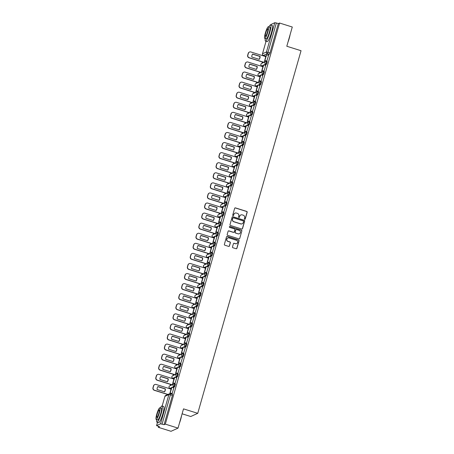 <?xml version="1.0" encoding="UTF-8"?>
<svg xmlns="http://www.w3.org/2000/svg" width="454" height="454" viewBox="0 0 454 454"><rect width="100%" height="100%" fill="white"/><g stroke="black" fill="none" stroke-linecap="round" stroke-linejoin="round"><path stroke-width="0.68" d="M244.695 219.293A0.465 0.454 65.5 0 0 245.262 218.987L247.18 212.251A0.664 0.647 65.5 0 0 246.738 211.422L235.45 207.887A0.664 0.647 65.5 0 0 234.644 208.324L232.726 215.06A0.465 0.454 65.5 0 0 233.356 215.622A0.465 0.454 65.5 0 0 233.606 215.338L233.85 214.464A2.134 2.077 65.5 0 1 236.438 213.062L237.374 213.357A2.134 2.077 65.5 0 1 238.804 216.013L238.554 216.887A0.465 0.454 65.5 0 0 239.19 217.449A0.465 0.454 65.5 0 0 239.434 217.16L239.684 216.291A2.134 2.077 65.5 0 1 242.266 214.89L243.208 215.185A2.134 2.077 65.5 0 1 244.632 217.841L244.383 218.714A0.465 0.454 65.5 0 0 244.695 219.293M244.944 219.299A0.465 0.454 65.5 0 0 245.12 219.049L247.038 212.319A0.664 0.647 65.5 0 0 246.596 211.485L235.314 207.949A0.664 0.647 65.5 0 0 234.928 207.949M233.288 215.65A0.465 0.454 65.5 0 0 233.464 215.4L233.85 214.464M239.116 217.477A0.465 0.454 65.5 0 0 239.292 217.228L239.684 216.291M232.493 246.908A0.664 0.647 65.5 0 0 232.942 247.742L236.108 248.73A0.664 0.647 65.5 0 0 236.914 248.293L239.048 240.813A0.664 0.647 65.5 0 0 238.6 239.984L227.318 236.449A0.664 0.647 65.5 0 0 226.506 236.886L224.378 244.366A0.664 0.647 65.5 0 0 224.826 245.2L228.646 246.397A0.664 0.647 65.5 0 0 229.457 245.96L230.365 242.754A0.664 0.647 65.5 0 0 229.923 241.925L228.027 241.329A1.782 1.737 65.5 0 1 227.772 238.01A1.782 1.737 65.5 0 1 228.992 237.941L236.421 240.268A1.782 1.737 65.5 0 1 236.676 243.588A1.782 1.737 65.5 0 1 235.45 243.656L234.213 243.27A0.664 0.647 65.5 0 0 233.407 243.707L232.493 246.908M279.579 23.029L292.285 27.013L286.803 46.257L301.042 50.717L197.751 413.327L183.512 408.867L178.03 428.116L165.318 424.132L279.579 23.029L278.336 23.591L276.361 22.972L268.025 52.233L267.378 53.651L263.343 55.433M241.721 229.015A0.664 0.647 65.5 0 0 242.532 228.578L244.661 221.098A0.664 0.647 65.5 0 0 244.218 220.264L232.93 216.728A0.664 0.647 65.5 0 0 232.125 217.171L229.996 224.651A0.664 0.647 65.5 0 0 230.439 225.479L241.721 229.015M241.851 230.955L239.723 238.435A0.664 0.647 65.5 0 1 238.917 238.872L227.63 235.337A0.664 0.647 65.5 0 1 227.187 234.508L228.101 231.307A0.664 0.647 65.5 0 1 228.907 230.87L233.481 232.3A0.664 0.647 65.5 0 0 234.287 231.863L234.894 229.741A0.664 0.647 65.5 0 0 234.446 228.912L229.684 227.42A0.465 0.454 65.5 0 1 229.616 226.552A0.465 0.454 65.5 0 1 229.934 226.529L241.409 230.127A0.664 0.647 65.5 0 1 241.851 230.955L239.723 238.435M178.03 428.116L171.022 431.3L158.315 427.316L158.565 426.442M264.171 55.711L264.058 56.103M262.384 61.977L262.032 63.214M261.328 65.694L261.186 66.176M259.512 72.055L259.16 73.293M258.457 75.767L258.32 76.255M256.646 82.129L256.294 83.366M255.585 85.846L255.449 86.328M253.775 92.207L253.423 93.445M252.713 95.919L252.577 96.407M250.903 102.281L250.551 103.518M249.848 105.998L249.706 106.48M248.032 112.359L247.68 113.596M246.976 116.071L246.84 116.559M245.166 122.432L244.808 123.675M244.104 126.15L243.968 126.632M242.294 132.511L241.942 133.748M241.233 136.223L241.097 136.711M239.423 142.584L239.071 143.827M238.367 146.302L238.225 146.784M236.551 152.663L236.199 153.9M235.495 156.375L235.354 156.863M233.685 162.736L233.328 163.979M232.624 166.453L232.488 166.936M230.814 172.815L230.462 174.052M229.752 176.527L229.616 177.015M227.942 182.888L227.59 184.131M226.887 186.605L226.745 187.088M225.071 192.967L224.719 194.204M224.015 196.678L223.873 197.167M222.199 203.04L221.847 204.283M221.143 206.757L221.007 207.24M219.333 213.119L218.981 214.356M218.272 216.83L218.136 217.318M216.462 223.198L216.11 224.435M215.406 226.909L215.264 227.392M213.59 233.271L213.238 234.508M212.534 236.982L212.393 237.47M210.718 243.35L210.367 244.587M209.663 247.061L209.527 247.543M207.853 253.423L207.495 254.66M206.791 257.134L206.655 257.622M204.981 263.502L204.629 264.739M203.92 267.213L203.784 267.695M202.109 273.575L201.758 274.812M201.054 277.286L200.912 277.774M199.238 283.654L198.886 284.891M198.182 287.365L198.046 287.853M196.372 293.727L196.014 294.964M195.311 297.438L195.175 297.926M193.5 303.805L193.149 305.043M192.439 307.517L192.303 308.005M190.629 313.879L190.277 315.116M189.573 317.59L189.431 318.078M187.757 323.957L187.406 325.195M186.702 327.669L186.56 328.157M184.886 334.031L184.534 335.268M183.83 337.742L183.694 338.23M182.02 344.109L181.668 345.346M180.959 347.821L180.823 348.309M179.148 354.182L178.797 355.42M178.093 357.894L177.951 358.382M176.277 364.261L175.925 365.498M175.221 367.973L175.079 368.461M173.405 374.334L173.053 375.571M172.35 378.046L172.214 378.534M170.539 384.413L170.182 385.65M169.478 388.125L169.342 388.613M182.105 413.804L190.748 416.517L197.751 413.327M165.318 424.132L164.081 424.694L160.546 423.803L156.551 425.636L159.553 426.754L158.315 427.316M278.336 23.591L270.005 52.851L269.358 54.27L267.644 55.053M266.22 55.7L265.391 56.075L263.411 55.456A1.356 1.322 65.5 0 1 262.503 53.765L266.464 51.96L274.801 22.7L276.361 22.972M270.817 24.573L274.801 22.7M266.787 61.182L268.592 55.348M263.916 71.261L265.726 65.427M261.368 72.288L262.894 66.71M261.05 81.334L262.855 75.5M258.496 82.367L260.023 76.788M258.178 91.413L259.983 85.579M255.63 92.44L257.151 86.862M255.307 101.486L257.112 95.652M252.759 102.519L254.28 96.94M252.435 111.565L254.246 105.731M249.887 112.592L251.414 107.013M249.569 121.638L251.374 115.804M247.016 122.671L248.542 117.092M246.698 131.717L248.503 125.883M244.15 132.744L245.671 127.165M243.826 141.79L245.631 135.956M241.278 142.823L242.799 137.244M240.955 151.869L242.759 146.035M238.407 152.896L239.933 147.317M238.089 161.942L239.894 156.108M235.535 162.975L237.062 157.396M235.217 172.021L237.022 166.187M232.669 173.048L234.19 167.469M232.346 182.099L234.151 176.26M229.798 183.127L231.319 177.548M229.474 192.173L231.279 186.339M226.926 193.2L228.453 187.627M226.603 202.251L228.413 196.412M224.055 203.279L225.581 197.7M223.737 212.324L225.542 206.491M221.183 213.352L222.71 207.779M220.865 222.403L222.67 216.564M218.317 223.43L219.838 217.852M217.994 232.476L219.798 226.642M215.446 233.504L216.972 227.931M215.122 242.555L216.933 236.716M212.574 243.582L214.101 238.004M212.256 252.628L214.061 246.794M209.703 253.655L211.229 248.083M209.385 262.707L211.189 256.868M206.837 263.734L208.358 258.156M206.513 272.78L208.318 266.946M203.965 273.807L205.486 268.235M203.642 282.859L205.446 277.019M201.094 283.886L202.62 278.308M200.776 292.932L202.58 287.098M198.222 293.959L199.749 288.386M197.904 303.011L199.709 297.171M195.356 304.038L196.877 298.46M195.033 313.084L196.837 307.25M192.485 314.111L194.006 308.538M192.161 323.163L193.966 317.323M189.613 324.19L191.14 318.612M189.29 333.236L191.1 327.402M186.742 334.263L188.268 328.69M186.424 343.315L188.228 337.475M183.87 344.342L185.397 338.763M183.552 353.388L185.357 347.554M181.004 354.415L182.525 348.842M180.681 363.467L182.485 357.627M178.133 364.494L179.659 358.915M177.809 373.54L179.619 367.706M175.261 374.567L176.788 368.994M174.943 383.619L176.748 377.779M172.389 384.646L173.916 379.067M172.072 393.692L173.876 387.858M169.836 393.624L171.044 389.146M174.739 383.999L175.414 384.192L174.637 386.78L172.923 387.557M171.504 388.204L170.67 388.584L169.904 388.34M177.61 373.92L178.28 374.119L177.508 376.707L175.794 377.484M174.37 378.131L173.542 378.505L172.77 378.261M180.476 363.847L181.152 364.04L180.38 366.628L178.666 367.405M177.242 368.052L176.413 368.432L175.641 368.188M183.348 353.768L184.023 353.967L183.246 356.555L181.538 357.332M180.113 357.979L179.285 358.354L178.513 358.11M186.219 343.695L186.895 343.888L186.117 346.476L184.403 347.253M182.985 347.9L182.15 348.28L181.384 348.036M189.091 333.616L189.761 333.815L188.989 336.403L187.275 337.18M185.851 337.827L185.022 338.202L184.25 337.958M191.957 323.543L192.632 323.736L191.86 326.324L190.147 327.101M188.722 327.748L187.894 328.129L187.122 327.884M194.828 313.464L195.504 313.657L194.732 316.251L193.018 317.028M191.594 317.675L190.765 318.05L189.993 317.806M197.7 303.391L198.375 303.584L197.598 306.172L195.884 306.949M194.465 307.596L193.637 307.977L192.865 307.733M200.572 293.312L201.241 293.505L200.469 296.099L198.756 296.876M197.337 297.523L196.503 297.898L195.731 297.654M203.443 283.239L204.113 283.432L203.341 286.02L201.627 286.797M200.203 287.444L199.374 287.825L198.602 287.581M206.309 273.16L206.984 273.353L206.212 275.941L204.499 276.724M203.074 277.371L202.246 277.746L201.474 277.502M209.181 263.087L209.856 263.28L209.078 265.868L207.37 266.646M205.946 267.293L205.117 267.673L204.345 267.429M212.052 253.009L212.727 253.201L211.95 255.789L210.236 256.572M208.817 257.219L207.983 257.594L207.217 257.35M214.924 242.935L215.593 243.128L214.821 245.716L213.108 246.494M211.683 247.141L210.855 247.521L210.083 247.277M217.789 232.857L218.465 233.05L217.693 235.637L215.979 236.421M214.555 237.067L213.726 237.442L212.954 237.198M220.661 222.783L221.336 222.976L220.559 225.564L218.851 226.342M217.426 226.989L216.598 227.369L215.826 227.125M223.533 212.705L224.208 212.898L223.43 215.485L221.717 216.269M220.298 216.916L219.464 217.29L218.697 217.046M226.404 202.632L227.074 202.825L226.302 205.412L224.588 206.19M223.164 206.837L222.335 207.217L221.563 206.973M229.27 192.553L229.945 192.746L229.174 195.333L227.46 196.117M226.035 196.764L225.207 197.138L224.435 196.894M232.142 182.48L232.817 182.673L232.045 185.26L230.331 186.038M228.907 186.685L228.078 187.065L227.306 186.821M235.013 172.401L235.688 172.594L234.911 175.182L233.197 175.965M231.778 176.612L230.95 176.986L230.178 176.742M237.885 162.328L238.554 162.521L237.782 165.108L236.069 165.886M234.65 166.533L233.816 166.913L233.044 166.669M240.756 152.249L241.426 152.442L240.654 155.03L238.94 155.813M237.516 156.46L236.687 156.834L235.915 156.59M243.622 142.176L244.297 142.369L243.526 144.957L241.812 145.734M240.387 146.381L239.559 146.761L238.787 146.517M246.494 132.097L247.169 132.29L246.391 134.878L244.683 135.661M243.259 136.308L242.43 136.682L241.659 136.438M249.365 122.018L250.041 122.217L249.263 124.805L247.549 125.582M246.13 126.229L245.296 126.609L244.53 126.365M252.237 111.945L252.906 112.138L252.135 114.726L250.421 115.509M248.996 116.156L248.168 116.53L247.396 116.286M255.103 101.866L255.778 102.065L255.006 104.653L253.292 105.43M251.868 106.077L251.039 106.457L250.268 106.213M257.974 91.793L258.649 91.986L257.872 94.574L256.164 95.357M254.739 96.004L253.911 96.379L253.139 96.135M260.846 81.714L261.521 81.913L260.744 84.501L259.03 85.278M257.611 85.925L256.777 86.305L256.011 86.061M263.717 71.641L264.387 71.834L263.615 74.422L261.901 75.205M260.477 75.852L259.648 76.227L258.876 75.983M266.583 61.562L267.258 61.761L266.487 64.349L264.773 65.126M263.348 65.773L262.52 66.153L261.748 65.909M264.239 62.215L265.766 56.636M164.081 424.694L172.418 395.44L172.543 394.271L170.591 393.675M240.733 215.009A2.134 2.077 65.5 0 0 239.542 216.354M234.905 213.181A2.134 2.077 65.5 0 0 233.714 214.526M242.107 229.015A0.664 0.647 65.5 0 0 242.391 228.64L244.524 221.16A0.664 0.647 65.5 0 0 244.076 220.332L232.794 216.796A0.664 0.647 65.5 0 0 232.408 216.796M243.588 221.518A0.465 0.454 65.5 0 0 243.276 220.939L233.367 217.835A0.465 0.454 65.5 0 0 232.806 218.141L232.544 219.061A2.134 2.077 65.5 0 0 233.969 221.717L240.739 223.839A2.134 2.077 65.5 0 0 243.321 222.437L243.588 221.518M232.981 217.892A0.465 0.454 65.5 0 0 232.664 218.204L232.806 218.141M242.13 223.782A2.134 2.077 65.5 0 1 240.597 223.901L233.833 221.779A2.134 2.077 65.5 0 1 232.403 219.123L232.664 218.204M239.298 238.872A0.664 0.647 65.5 0 0 239.581 238.498M233.867 232.3A0.664 0.647 65.5 0 1 233.339 232.369L228.765 230.933A0.664 0.647 65.5 0 0 228.379 230.933M241.715 231.018A0.664 0.647 65.5 0 0 241.267 230.189L229.798 226.597A0.465 0.454 65.5 0 0 229.548 226.586M238.231 233.793A1.782 1.737 65.5 0 0 240.45 231.988A1.782 1.737 65.5 0 0 239.196 230.399L236.579 229.576A0.664 0.647 65.5 0 0 235.774 230.013L235.166 232.142A0.664 0.647 65.5 0 0 235.615 232.97L238.089 233.855A1.782 1.737 65.5 0 0 239.377 233.748M236.052 229.645A0.664 0.647 65.5 0 0 235.632 230.082L235.774 230.013M238.089 233.855L235.473 233.033A0.664 0.647 65.5 0 1 235.024 232.204L235.632 230.082M236.602 243.616A1.782 1.737 65.5 0 1 235.314 243.724L234.077 243.333A0.664 0.647 65.5 0 0 233.691 243.333M227.698 238.044A1.782 1.737 65.5 0 0 227.885 241.397L228.027 241.329M229.032 246.397A0.664 0.647 65.5 0 0 229.315 246.023L230.229 242.822A0.664 0.647 65.5 0 0 229.781 241.988L227.885 241.397M236.489 248.735A0.664 0.647 65.5 0 0 236.772 248.361L238.906 240.875A0.664 0.647 65.5 0 0 238.458 240.047L227.176 236.511A0.664 0.647 65.5 0 0 226.79 236.511M263.785 62.419L249.036 57.794A2.037 1.986 -114.5 0 1 247.674 55.257L248.207 53.385A2.037 1.986 65.5 0 1 249.28 52.131L249.462 52.051A2.037 1.986 65.5 0 0 248.389 53.305L248.207 53.385M259.132 59.309A4.211 4.103 65.5 0 0 259.892 56.449L252.577 54.157M266.85 61.205L264.83 60.569L266.651 54.741L268.632 55.36M265.011 60.49L266.992 61.108M264.83 60.569L266.651 54.741M249.462 52.051A2.037 1.986 65.5 0 1 250.858 51.966L265.823 56.654M263.967 62.334L249.218 57.715A2.037 1.986 -114.5 0 1 247.856 55.178L248.389 53.305M260.08 56.364L252.662 54.043A4.211 4.103 -114.5 0 0 251.811 57.017L259.228 59.338A4.211 4.103 65.5 0 0 260.08 56.364L259.892 56.449M260.919 72.492L246.164 67.873A2.037 1.986 -114.5 0 1 244.802 65.336L245.336 63.464A2.037 1.986 65.5 0 1 246.409 62.209L246.59 62.124A2.037 1.986 65.5 0 0 245.518 63.378L245.336 63.464M256.266 69.383A4.211 4.103 65.5 0 0 257.026 66.528L249.706 64.23M263.978 71.278L261.964 70.648L263.78 64.814L265.76 65.438M262.145 70.563L264.12 71.187M261.964 70.648L263.78 64.814M246.59 62.124A2.037 1.986 65.5 0 1 247.986 62.039L262.951 66.732M261.101 72.413L246.352 67.788A2.037 1.986 -114.5 0 1 244.984 65.251L245.518 63.378M257.208 66.443L249.791 64.116A4.211 4.103 -114.5 0 0 248.945 67.09L256.362 69.417A4.211 4.103 65.5 0 0 257.208 66.443L257.026 66.528M258.048 82.571L243.299 77.946A2.037 1.986 -114.5 0 1 241.931 75.409L242.464 73.537A2.037 1.986 65.5 0 1 243.537 72.282L243.719 72.203A2.037 1.986 65.5 0 0 242.652 73.457L242.464 73.537M253.394 79.461A4.211 4.103 65.5 0 0 254.155 76.601L246.834 74.308M261.107 81.357L259.092 80.721L260.908 74.893L262.889 75.512M259.274 80.642L261.254 81.26M259.092 80.721L260.908 74.893M243.719 72.203A2.037 1.986 65.5 0 1 245.115 72.118L260.08 76.805M258.23 82.486L243.48 77.867A2.037 1.986 -114.5 0 1 242.118 75.33L242.652 73.457M254.336 76.516L246.919 74.195A4.211 4.103 -114.5 0 0 246.074 77.169L253.491 79.49A4.211 4.103 65.5 0 0 254.336 76.516L254.155 76.601M255.176 92.644L240.427 88.025A2.037 1.986 -114.5 0 1 239.065 85.488L239.599 83.615A2.037 1.986 65.5 0 1 240.671 82.361L240.853 82.276A2.037 1.986 65.5 0 0 239.78 83.53L239.599 83.615M250.523 89.534A4.211 4.103 65.5 0 0 251.283 86.68L243.963 84.382M258.235 91.43L256.221 90.8L258.042 84.966L260.017 85.59M256.402 90.715L258.383 91.339M256.221 90.8L258.042 84.966M240.853 82.276A2.037 1.986 65.5 0 1 242.249 82.191L257.214 86.884M255.358 92.565L240.609 87.94A2.037 1.986 -114.5 0 1 239.247 85.403L239.78 83.53M251.465 86.595L244.048 84.268A4.211 4.103 -114.5 0 0 243.202 87.242L250.619 89.569A4.211 4.103 65.5 0 0 251.465 86.595L251.283 86.68M252.305 102.723L237.556 98.098A2.037 1.986 -114.5 0 1 236.194 95.561L236.727 93.689A2.037 1.986 65.5 0 1 237.8 92.434L237.981 92.355A2.037 1.986 65.5 0 0 236.909 93.609L236.727 93.689M247.651 99.613A4.211 4.103 65.5 0 0 248.412 96.753L241.097 94.46M255.369 101.509L253.349 100.873L255.171 95.045L257.151 95.663M253.531 100.794L255.511 101.412M253.349 100.873L255.171 95.045M237.981 92.355A2.037 1.986 65.5 0 1 239.377 92.27L254.342 96.957M252.486 102.638L237.737 98.019A2.037 1.986 -114.5 0 1 236.375 95.482L236.909 93.609M248.599 96.674L241.176 94.347A4.211 4.103 -114.5 0 0 240.331 97.321L247.748 99.642A4.211 4.103 65.5 0 0 248.599 96.674L248.412 96.753M249.439 112.796L234.684 108.177A2.037 1.986 -114.5 0 1 233.322 105.64L233.855 103.767A2.037 1.986 65.5 0 1 234.928 102.513L235.11 102.428A2.037 1.986 65.5 0 0 234.037 103.682L233.855 103.767M244.78 109.686A4.211 4.103 65.5 0 0 245.546 106.832L238.225 104.533M252.498 111.582L250.477 110.952L252.299 105.118L254.28 105.742M250.665 110.867L252.64 111.491M250.477 110.952L252.299 105.118M235.11 102.428A2.037 1.986 65.5 0 1 236.506 102.343L251.471 107.036M249.621 112.717L234.871 108.092A2.037 1.986 -114.5 0 1 233.504 105.555L234.037 103.682M245.727 106.747L238.31 104.426A4.211 4.103 -114.5 0 0 237.465 107.394L244.882 109.72A4.211 4.103 65.5 0 0 245.727 106.747L245.546 106.832M290.095 34.697A8.285 1.413 107.4 0 1 289.238 38.34A8.285 1.413 107.4 0 1 287.972 42.165M288.886 38.953A8.49 1.453 -72.6 0 0 289.09 38.261A8.49 1.453 -72.6 0 0 289.277 37.574M265.261 38.545A8.49 1.453 -72.6 0 0 265.511 41.115A8.49 1.453 -72.6 0 0 269.801 32.217A8.49 1.453 -72.6 0 0 270.59 24.913A8.49 1.453 -72.6 0 0 268.916 26.877M265.511 41.115L267.111 41.615A8.49 1.453 -72.6 0 0 271.401 32.716A8.49 1.453 -72.6 0 0 272.184 25.413L270.59 24.913M268.41 26.718L269.88 27.178A6.112 1.044 107.4 0 1 269.313 32.438A6.112 1.044 107.4 0 1 266.226 38.845L264.756 38.386A6.112 1.044 -72.6 0 0 267.843 31.979A6.112 1.044 -72.6 0 0 268.41 26.718A6.112 1.044 -72.6 0 0 265.323 33.125A6.112 1.044 -72.6 0 0 264.756 38.386M267.395 32.183A3.938 0.675 -72.6 0 0 267.758 28.795A3.938 0.675 -72.6 0 0 265.772 32.921A3.938 0.675 -72.6 0 0 265.403 36.314A3.938 0.675 -72.6 0 0 267.395 32.183M181.543 415.779A8.285 1.413 107.4 0 1 180.686 419.417A8.285 1.413 107.4 0 1 179.415 423.247M180.329 420.029A8.49 1.453 -72.6 0 0 180.533 419.337A8.49 1.453 -72.6 0 0 180.726 418.65M156.709 419.627A8.49 1.453 -72.6 0 0 156.959 422.197A8.49 1.453 -72.6 0 0 161.249 413.299A8.49 1.453 -72.6 0 0 162.038 405.989A8.49 1.453 -72.6 0 0 160.364 407.959M156.959 422.197L158.554 422.697A8.49 1.453 -72.6 0 0 162.844 413.798A8.49 1.453 -72.6 0 0 163.633 406.495L162.038 405.989M159.853 407.8L161.323 408.26A6.112 1.044 107.4 0 1 160.756 413.52A6.112 1.044 107.4 0 1 157.669 419.927L156.199 419.468A6.112 1.044 -72.6 0 0 159.292 413.061A6.112 1.044 -72.6 0 0 159.853 407.8A6.112 1.044 -72.6 0 0 156.766 414.207A6.112 1.044 -72.6 0 0 156.199 419.468M158.843 413.265A3.938 0.675 -72.6 0 0 159.206 409.877A3.938 0.675 -72.6 0 0 157.215 414.003A3.938 0.675 -72.6 0 0 156.851 417.391A3.938 0.675 -72.6 0 0 158.843 413.265M246.567 122.875L231.818 118.256A2.037 1.986 -114.5 0 1 230.45 115.713L230.984 113.84A2.037 1.986 65.5 0 1 232.056 112.586L232.238 112.507A2.037 1.986 65.5 0 0 231.165 113.761L230.984 113.84M241.914 119.765A4.211 4.103 65.5 0 0 242.674 116.905L235.354 114.612M249.626 121.661L247.612 121.025L249.428 115.197L251.408 115.815M247.793 120.946L249.774 121.564M247.612 121.025L249.428 115.197M232.238 112.507A2.037 1.986 65.5 0 1 233.634 112.422L248.599 117.109M246.749 122.79L232 118.171A2.037 1.986 -114.5 0 1 230.632 115.634L231.165 113.761M242.856 116.826L235.439 114.499A4.211 4.103 -114.5 0 0 234.593 117.472L242.01 119.794A4.211 4.103 65.5 0 0 242.856 116.826L242.674 116.905M243.696 132.948L228.947 128.329A2.037 1.986 -114.5 0 1 227.585 125.792L228.118 123.919A2.037 1.986 65.5 0 1 229.191 122.665L229.372 122.58A2.037 1.986 65.5 0 0 228.3 123.834L228.118 123.919M239.042 129.838A4.211 4.103 65.5 0 0 239.803 126.984L232.482 124.691M246.755 131.734L244.74 131.104L246.562 125.27L248.537 125.894M244.922 131.019L246.902 131.643M244.74 131.104L246.562 125.27M229.372 122.58A2.037 1.986 65.5 0 1 230.768 122.495L245.733 127.188M243.877 132.869L229.128 128.244A2.037 1.986 -114.5 0 1 227.766 125.707L228.3 123.834M239.984 126.899L232.567 124.578A4.211 4.103 -114.5 0 0 231.722 127.546L239.139 129.872A4.211 4.103 65.5 0 0 239.984 126.899L239.803 126.984M240.824 143.027L226.075 138.408A2.037 1.986 -114.5 0 1 224.713 135.865L225.246 133.992A2.037 1.986 65.5 0 1 226.319 132.738L226.501 132.659A2.037 1.986 65.5 0 0 225.428 133.913L225.246 133.992M236.171 139.917A4.211 4.103 65.5 0 0 236.931 137.057L229.611 134.764M243.883 141.813L241.868 141.177L243.69 135.349L245.671 135.967M242.05 141.098L244.031 141.716M241.868 141.177L243.69 135.349M226.501 132.659A2.037 1.986 65.5 0 1 227.897 132.574L242.862 137.261M241.006 142.942L226.257 138.322A2.037 1.986 -114.5 0 1 224.895 135.786L225.428 133.913M237.113 136.977L229.696 134.651A4.211 4.103 -114.5 0 0 228.85 137.624L236.267 139.946A4.211 4.103 65.5 0 0 237.113 136.977L236.931 137.057M237.953 153.1L223.203 148.481A2.037 1.986 -114.5 0 1 221.841 145.944L222.375 144.071A2.037 1.986 65.5 0 1 223.447 142.817L223.629 142.732A2.037 1.986 65.5 0 0 222.556 143.986L222.375 144.071M233.299 149.99A4.211 4.103 65.5 0 0 234.065 147.136L226.745 144.843M241.017 151.886L238.997 151.256L240.819 145.422L242.799 146.046M239.184 151.171L241.159 151.795M238.997 151.256L240.819 145.422M223.629 142.732A2.037 1.986 65.5 0 1 225.025 142.647L239.99 147.34M238.14 153.021L223.385 148.396A2.037 1.986 -114.5 0 1 222.023 145.859L222.556 143.986M234.247 147.051L226.83 144.73A4.211 4.103 -114.5 0 0 225.984 147.698L233.401 150.024A4.211 4.103 65.5 0 0 234.247 147.051L234.065 147.136M235.087 163.179L220.338 158.559A2.037 1.986 -114.5 0 1 218.97 156.017L219.503 154.144A2.037 1.986 65.5 0 1 220.576 152.89L220.757 152.811A2.037 1.986 65.5 0 0 219.685 154.065L219.503 154.144M230.433 160.069A4.211 4.103 65.5 0 0 231.194 157.209L223.873 154.916M238.146 161.964L236.131 161.329L237.947 155.501L239.928 156.119M236.313 161.249L238.293 161.868M236.131 161.329L237.947 155.501M220.757 152.811A2.037 1.986 65.5 0 1 222.154 152.726L237.119 157.413M235.268 163.094L220.519 158.474A2.037 1.986 -114.5 0 1 219.151 155.938L219.685 154.065M231.375 157.129L223.958 154.803A4.211 4.103 -114.5 0 0 223.113 157.776L230.53 160.097A4.211 4.103 65.5 0 0 231.375 157.129L231.194 157.209M232.215 173.252L217.466 168.633A2.037 1.986 -114.5 0 1 216.104 166.096L216.637 164.223A2.037 1.986 65.5 0 1 217.704 162.969L217.892 162.884A2.037 1.986 65.5 0 0 216.819 164.138L216.637 164.223M227.562 170.142A4.211 4.103 65.5 0 0 228.322 167.288L221.002 164.995M235.274 172.038L233.26 171.408L235.081 165.574L237.056 166.198M233.441 171.323L235.422 171.947M233.26 171.408L235.081 165.574M217.892 162.884A2.037 1.986 65.5 0 1 219.282 162.804L234.253 167.492M232.397 173.173L217.648 168.548A2.037 1.986 -114.5 0 1 216.286 166.011L216.819 164.138M228.504 167.203L221.087 164.881A4.211 4.103 -114.5 0 0 220.241 167.849L227.658 170.176A4.211 4.103 65.5 0 0 228.504 167.203L228.322 167.288M229.344 183.331L214.594 178.711A2.037 1.986 -114.5 0 1 213.232 176.169L213.766 174.296A2.037 1.986 65.5 0 1 214.838 173.042L215.02 172.963A2.037 1.986 65.5 0 0 213.947 174.217L213.766 174.296M224.69 180.221A4.211 4.103 65.5 0 0 225.451 177.361L218.13 175.068M232.403 182.116L230.388 181.481L232.21 175.653L234.19 176.271M230.57 181.401L232.55 182.02M230.388 181.481L232.21 175.653M215.02 172.963A2.037 1.986 65.5 0 1 216.416 172.878L231.381 177.565M229.525 183.246L214.776 178.626A2.037 1.986 -114.5 0 1 213.414 176.09L213.947 174.217M225.632 177.281L218.215 174.955A4.211 4.103 -114.5 0 0 217.37 177.928L224.787 180.249A4.211 4.103 65.5 0 0 225.632 177.281L225.451 177.361M226.472 193.404L211.723 188.785A2.037 1.986 -114.5 0 1 210.361 186.248L210.894 184.375A2.037 1.986 65.5 0 1 211.967 183.121L212.149 183.036A2.037 1.986 65.5 0 0 211.076 184.29L210.894 184.375M221.819 190.294A4.211 4.103 65.5 0 0 222.579 187.44L215.264 185.147M229.537 192.19L227.516 191.56L229.338 185.726L231.319 186.35M227.698 191.474L229.679 192.099M227.516 191.56L229.338 185.726M212.149 183.036A2.037 1.986 65.5 0 1 213.545 182.956L228.51 187.644M226.654 193.325L211.904 188.699A2.037 1.986 -114.5 0 1 210.542 186.163L211.076 184.29M222.766 187.354L215.349 185.033A4.211 4.103 -114.5 0 0 214.498 188.001L221.915 190.328A4.211 4.103 65.5 0 0 222.766 187.354L222.579 187.44M223.606 203.483L208.857 198.863A2.037 1.986 -114.5 0 1 207.489 196.321L208.023 194.448A2.037 1.986 65.5 0 1 209.095 193.194L209.277 193.115A2.037 1.986 65.5 0 0 208.204 194.369L208.023 194.448M218.953 200.373A4.211 4.103 65.5 0 0 219.713 197.513L212.393 195.22M226.665 202.268L224.651 201.633L226.467 195.805L228.447 196.423M224.832 201.553L226.813 202.172M224.651 201.633L226.467 195.805M209.277 193.115A2.037 1.986 65.5 0 1 210.673 193.029L225.638 197.717M223.788 203.398L209.039 198.778A2.037 1.986 -114.5 0 1 207.671 196.242L208.204 194.369M219.895 197.433L212.478 195.107A4.211 4.103 -114.5 0 0 211.632 198.08L219.049 200.401A4.211 4.103 65.5 0 0 219.895 197.433L219.713 197.513M220.735 213.556L205.985 208.936A2.037 1.986 -114.5 0 1 204.618 206.4L205.151 204.527A2.037 1.986 65.5 0 1 206.224 203.273L206.411 203.188A2.037 1.986 65.5 0 0 205.339 204.442L205.151 204.527M216.081 210.446A4.211 4.103 65.5 0 0 216.842 207.591L209.521 205.299M223.794 212.341L221.779 211.712L223.595 205.878L225.576 206.502M221.961 211.626L223.941 212.251M221.779 211.712L223.595 205.878M206.411 203.188A2.037 1.986 65.5 0 1 207.801 203.108L222.766 207.796M220.916 213.476L206.167 208.857A2.037 1.986 -114.5 0 1 204.805 206.315L205.339 204.442M217.023 207.506L209.606 205.185A4.211 4.103 -114.5 0 0 208.761 208.153L216.178 210.48A4.211 4.103 65.5 0 0 217.023 207.506L216.842 207.591M217.863 223.635L203.114 219.015A2.037 1.986 -114.5 0 1 201.752 216.473L202.285 214.6A2.037 1.986 65.5 0 1 203.358 213.346L203.54 213.267A2.037 1.986 65.5 0 0 202.467 214.521L202.285 214.6M213.21 220.525A4.211 4.103 65.5 0 0 213.97 217.665L206.649 215.372M220.922 222.42L218.907 221.79L220.729 215.956L222.71 216.575M219.089 221.705L221.07 222.324M218.907 221.79L220.729 215.956M203.54 213.267A2.037 1.986 65.5 0 1 204.936 213.181L219.901 217.869M218.045 223.55L203.296 218.93A2.037 1.986 -114.5 0 1 201.934 216.393L202.467 214.521M214.152 217.585L206.735 215.258A4.211 4.103 -114.5 0 0 205.889 218.232L213.306 220.553A4.211 4.103 65.5 0 0 214.152 217.585L213.97 217.665M214.992 233.708L200.242 229.088A2.037 1.986 -114.5 0 1 198.88 226.552L199.414 224.679A2.037 1.986 65.5 0 1 200.486 223.425L200.668 223.34A2.037 1.986 65.5 0 0 199.595 224.594L199.414 224.679M210.338 230.598A4.211 4.103 65.5 0 0 211.099 227.743L203.784 225.451M218.056 232.493L216.036 231.863L217.858 226.03L219.838 226.654M216.218 231.778L218.198 232.403M216.036 231.863L217.858 226.03M200.668 223.34A2.037 1.986 65.5 0 1 202.064 223.26L217.029 227.948M215.173 233.628L200.424 229.009A2.037 1.986 -114.5 0 1 199.062 226.467L199.595 224.594M211.286 227.658L203.869 225.337A4.211 4.103 -114.5 0 0 203.017 228.305L210.435 230.632A4.211 4.103 65.5 0 0 211.286 227.658L211.099 227.743M212.126 243.787L197.371 239.167A2.037 1.986 -114.5 0 1 196.009 236.625L196.542 234.752A2.037 1.986 65.5 0 1 197.615 233.498L197.796 233.418A2.037 1.986 65.5 0 0 196.724 234.673L196.542 234.752M207.467 240.677A4.211 4.103 65.5 0 0 208.233 237.817L200.912 235.524M215.185 242.572L213.17 241.942L214.986 236.108L216.967 236.727M213.352 241.857L215.327 242.476M213.17 241.942L214.986 236.108M197.796 233.418A2.037 1.986 65.5 0 1 199.192 233.333L214.157 238.021M212.307 243.702L197.558 239.082A2.037 1.986 -114.5 0 1 196.19 236.545L196.724 234.673M208.414 237.737L200.997 235.41A4.211 4.103 -114.5 0 0 200.152 238.384L207.569 240.705A4.211 4.103 65.5 0 0 208.414 237.737L208.233 237.817M209.254 253.86L194.505 249.24A2.037 1.986 -114.5 0 1 193.137 246.704L193.671 244.831A2.037 1.986 65.5 0 1 194.743 243.577L194.925 243.492A2.037 1.986 65.5 0 0 193.852 244.746L193.671 244.831M204.601 250.75A4.211 4.103 65.5 0 0 205.361 247.895L198.04 245.603M212.313 252.645L210.298 252.015L212.114 246.181L214.095 246.806M210.48 251.93L212.461 252.555M210.298 252.015L212.114 246.181M194.925 243.492A2.037 1.986 65.5 0 1 196.321 243.412L211.286 248.1M209.436 253.78L194.687 249.161A2.037 1.986 -114.5 0 1 193.319 246.618L193.852 244.746M205.543 247.81L198.126 245.489A4.211 4.103 -114.5 0 0 197.28 248.457L204.697 250.784A4.211 4.103 65.5 0 0 205.543 247.81L205.361 247.895M206.383 263.939L191.633 259.319A2.037 1.986 -114.5 0 1 190.271 256.777L190.805 254.904A2.037 1.986 65.5 0 1 191.877 253.65L192.059 253.57A2.037 1.986 65.5 0 0 190.986 254.825L190.805 254.904M201.729 260.829A4.211 4.103 65.5 0 0 202.49 257.968L195.169 255.676M209.442 262.724L207.427 262.094L209.249 256.26L211.224 256.879M207.609 262.009L209.589 262.628M207.427 262.094L209.249 256.26M192.059 253.57A2.037 1.986 65.5 0 1 193.455 253.485L208.42 258.173M206.564 263.853L191.815 259.234A2.037 1.986 -114.5 0 1 190.453 256.697L190.986 254.825M202.671 257.889L195.254 255.562A4.211 4.103 -114.5 0 0 194.408 258.536L201.826 260.857A4.211 4.103 65.5 0 0 202.671 257.889L202.49 257.968M203.511 274.017L188.762 269.392A2.037 1.986 -114.5 0 1 187.4 266.856L187.933 264.983A2.037 1.986 65.5 0 1 189.006 263.729L189.187 263.643A2.037 1.986 65.5 0 0 188.115 264.898L187.933 264.983M198.858 270.902A4.211 4.103 65.5 0 0 199.618 268.047L192.297 265.755M206.57 272.797L204.555 272.167L206.377 266.339L208.358 266.958M204.737 272.082L206.718 272.706M204.555 272.167L206.377 266.339M189.187 263.643A2.037 1.986 65.5 0 1 190.584 263.564L205.548 268.252M203.693 273.932L188.943 269.313A2.037 1.986 -114.5 0 1 187.581 266.77L188.115 264.898M199.8 267.962L192.382 265.641A4.211 4.103 -114.5 0 0 191.537 268.609L198.954 270.936A4.211 4.103 65.5 0 0 199.8 267.962L199.618 268.047M200.64 284.091L185.89 279.471A2.037 1.986 -114.5 0 1 184.528 276.929L185.062 275.056A2.037 1.986 65.5 0 1 186.134 273.802L186.316 273.722A2.037 1.986 65.5 0 0 185.243 274.976L185.062 275.056M195.986 280.981A4.211 4.103 65.5 0 0 196.752 278.12L189.431 275.828M203.704 282.876L201.684 282.246L203.506 276.412L205.486 277.031M201.871 282.161L203.846 282.78M201.684 282.246L203.506 276.412M186.316 273.722A2.037 1.986 65.5 0 1 187.712 273.637L202.677 278.325M200.827 284.005L186.072 279.386A2.037 1.986 -114.5 0 1 184.71 276.849L185.243 274.976M196.934 278.041L189.517 275.714A4.211 4.103 -114.5 0 0 188.671 278.688L196.088 281.009A4.211 4.103 65.5 0 0 196.934 278.041L196.752 278.12M197.774 294.169L183.024 289.544A2.037 1.986 -114.5 0 1 181.657 287.007L182.19 285.135A2.037 1.986 65.5 0 1 183.263 283.881L183.444 283.795A2.037 1.986 65.5 0 0 182.372 285.05L182.19 285.135M193.12 291.054A4.211 4.103 65.5 0 0 193.881 288.199L186.56 285.906M200.833 292.949L198.818 292.319L200.634 286.491L202.615 287.11M199 292.234L200.98 292.858M198.818 292.319L200.634 286.491M183.444 283.795A2.037 1.986 65.5 0 1 184.84 283.716L199.805 288.404M197.955 294.084L183.206 289.465A2.037 1.986 -114.5 0 1 181.838 286.922L182.372 285.05M194.062 288.114L186.645 285.793A4.211 4.103 -114.5 0 0 185.799 288.761L193.217 291.088A4.211 4.103 65.5 0 0 194.062 288.114L193.881 288.199M194.902 304.242L180.153 299.623A2.037 1.986 -114.5 0 1 178.791 297.081L179.324 295.208A2.037 1.986 65.5 0 1 180.397 293.954L180.578 293.874A2.037 1.986 65.5 0 0 179.506 295.128L179.324 295.208M190.249 301.133A4.211 4.103 65.5 0 0 191.009 298.272L183.688 295.98M197.961 303.028L195.946 302.398L197.768 296.564L199.743 297.183M196.128 302.313L198.109 302.931M195.946 302.398L197.768 296.564M180.578 293.874A2.037 1.986 65.5 0 1 181.969 293.789L196.94 298.477M195.084 304.157L180.334 299.538A2.037 1.986 -114.5 0 1 178.972 297.001L179.506 295.128M191.191 298.193L183.774 295.866A4.211 4.103 -114.5 0 0 182.928 298.84L190.345 301.161A4.211 4.103 65.5 0 0 191.191 298.193L191.009 298.272M192.031 314.321L177.281 309.696A2.037 1.986 -114.5 0 1 175.919 307.159L176.453 305.287A2.037 1.986 65.5 0 1 177.525 304.032L177.707 303.947A2.037 1.986 65.5 0 0 176.634 305.201L176.453 305.287M187.377 311.206A4.211 4.103 65.5 0 0 188.138 308.351L180.817 306.058M195.089 313.101L193.075 312.471L194.897 306.643L196.877 307.262M193.256 312.392L195.237 313.01M193.075 312.471L194.897 306.643M177.707 303.947A2.037 1.986 65.5 0 1 179.103 303.868L194.068 308.555M192.212 314.236L177.463 309.617A2.037 1.986 -114.5 0 1 176.101 307.074L176.634 305.201M188.319 308.266L180.902 305.945A4.211 4.103 -114.5 0 0 180.056 308.913L187.474 311.24A4.211 4.103 65.5 0 0 188.319 308.266L188.138 308.351M189.159 324.394L174.41 319.775A2.037 1.986 -114.5 0 1 173.048 317.238L173.581 315.36A2.037 1.986 65.5 0 1 174.654 314.106L174.835 314.026A2.037 1.986 65.5 0 0 173.763 315.28L173.581 315.36M184.506 321.284A4.211 4.103 65.5 0 0 185.272 318.424L177.951 316.132M192.224 323.18L190.203 322.55L192.025 316.716L194.006 317.335M190.385 322.465L192.365 323.083M190.203 322.55L192.025 316.716M174.835 314.026A2.037 1.986 65.5 0 1 176.231 313.941L191.196 318.629M189.341 324.309L174.591 319.69A2.037 1.986 -114.5 0 1 173.229 317.153L173.763 315.28M185.453 318.345L178.036 316.018A4.211 4.103 -114.5 0 0 177.185 318.992L184.602 321.313A4.211 4.103 65.5 0 0 185.453 318.345L185.272 318.424M186.293 334.473L171.544 329.848A2.037 1.986 -114.5 0 1 170.176 327.311L170.71 325.439A2.037 1.986 65.5 0 1 171.782 324.184L171.964 324.099A2.037 1.986 65.5 0 0 170.891 325.353L170.71 325.439M181.64 331.358A4.211 4.103 65.5 0 0 182.4 328.503L175.079 326.21M189.352 333.253L187.337 332.623L189.153 326.795L191.134 327.413M187.519 332.544L189.5 333.162M187.337 332.623L189.153 326.795M171.964 324.099A2.037 1.986 65.5 0 1 173.36 324.02L188.325 328.707M186.475 334.388L171.726 329.769A2.037 1.986 -114.5 0 1 170.358 327.226L170.891 325.353M182.582 328.418L175.165 326.097A4.211 4.103 -114.5 0 0 174.319 329.065L181.736 331.392A4.211 4.103 65.5 0 0 182.582 328.418L182.4 328.503M183.422 344.546L168.672 339.927A2.037 1.986 -114.5 0 1 167.305 337.39L167.838 335.512A2.037 1.986 65.5 0 1 168.911 334.257L169.098 334.178A2.037 1.986 65.5 0 0 168.025 335.432L167.838 335.512M178.768 341.436A4.211 4.103 65.5 0 0 179.529 338.576L172.208 336.283M186.481 343.332L184.466 342.702L186.282 336.868L188.262 337.487M184.647 342.617L186.628 343.235M184.466 342.702L186.282 336.868M169.098 334.178A2.037 1.986 65.5 0 1 170.488 334.093L185.453 338.78M183.603 344.461L168.854 339.842A2.037 1.986 -114.5 0 1 167.492 337.305L168.025 335.432M179.71 338.497L172.293 336.17A4.211 4.103 -114.5 0 0 171.447 339.144L178.865 341.465A4.211 4.103 65.5 0 0 179.71 338.497L179.529 338.576M180.55 354.625L165.801 350A2.037 1.986 -114.5 0 1 164.439 347.463L164.972 345.59A2.037 1.986 65.5 0 1 166.045 344.336L166.226 344.251A2.037 1.986 65.5 0 0 165.154 345.505L164.972 345.59M175.897 351.51A4.211 4.103 65.5 0 0 176.657 348.655L169.336 346.362M183.609 353.405L181.594 352.775L183.416 346.947L185.397 347.565M181.776 352.696L183.757 353.314M181.594 352.775L183.416 346.947M166.226 344.251A2.037 1.986 65.5 0 1 167.622 344.172L182.587 348.859M180.732 354.54L165.982 349.921A2.037 1.986 -114.5 0 1 164.62 347.378L165.154 345.505M176.839 348.57L169.421 346.249A4.211 4.103 -114.5 0 0 168.576 349.217L175.993 351.544A4.211 4.103 65.5 0 0 176.839 348.57L176.657 348.655M177.679 364.698L162.929 360.079A2.037 1.986 -114.5 0 1 161.567 357.542L162.101 355.664A2.037 1.986 65.5 0 1 163.173 354.409L163.355 354.33A2.037 1.986 65.5 0 0 162.282 355.584L162.101 355.664M173.025 361.588A4.211 4.103 65.5 0 0 173.786 358.728L166.47 356.435M180.743 363.484L178.723 362.854L180.544 357.02L182.525 357.639M178.904 362.769L180.885 363.387M178.723 362.854L180.544 357.02M163.355 354.33A2.037 1.986 65.5 0 1 164.751 354.245L179.716 358.932M177.86 364.619L163.111 359.994A2.037 1.986 -114.5 0 1 161.749 357.457L162.282 355.584M173.973 358.649L166.556 356.322A4.211 4.103 -114.5 0 0 165.704 359.296L173.122 361.617A4.211 4.103 65.5 0 0 173.973 358.649L173.786 358.728M174.813 374.777L160.058 370.152A2.037 1.986 -114.5 0 1 158.696 367.615L159.229 365.742A2.037 1.986 65.5 0 1 160.302 364.488L160.483 364.403A2.037 1.986 65.5 0 0 159.411 365.657L159.229 365.742M170.154 371.661A4.211 4.103 65.5 0 0 170.92 368.807L163.599 366.514M177.872 373.557L175.857 372.927L177.673 367.099L179.653 367.717M176.038 372.848L178.013 373.466M175.857 372.927L177.673 367.099M160.483 364.403A2.037 1.986 65.5 0 1 161.879 364.324L176.844 369.011M174.994 374.692L160.245 370.072A2.037 1.986 -114.5 0 1 158.877 367.53L159.411 365.657M171.101 368.722L163.684 366.401A4.211 4.103 -114.5 0 0 162.838 369.369L170.256 371.695A4.211 4.103 65.5 0 0 171.101 368.722L170.92 368.807M171.941 384.85L157.192 380.231A2.037 1.986 -114.5 0 1 155.824 377.694L156.358 375.821A2.037 1.986 65.5 0 1 157.43 374.561L157.612 374.482A2.037 1.986 65.5 0 0 156.545 375.736L156.358 375.821M167.288 381.74A4.211 4.103 65.5 0 0 168.048 378.88L160.727 376.587M175 383.636L172.985 383.006L174.801 377.172L176.782 377.79M173.167 382.921L175.148 383.539M172.985 383.006L174.801 377.172M157.612 374.482A2.037 1.986 65.5 0 1 159.008 374.397L173.973 379.084M172.123 384.771L157.373 380.146A2.037 1.986 -114.5 0 1 156.006 377.609L156.545 375.736M168.23 378.801L160.812 376.474A4.211 4.103 -114.5 0 0 159.967 379.448L167.384 381.769A4.211 4.103 65.5 0 0 168.23 378.801L168.048 378.88M167.793 394.526L154.32 390.304A2.037 1.986 -114.5 0 1 152.958 387.767L153.492 385.894A2.037 1.986 65.5 0 1 154.564 384.64L154.746 384.555A2.037 1.986 65.5 0 0 153.673 385.809L153.492 385.894M164.416 391.819A4.211 4.103 65.5 0 0 165.177 388.959L157.856 386.666M172.128 393.714L170.114 393.079L171.935 387.251L173.91 387.869M170.295 392.999L172.276 393.618M170.114 393.079L171.935 387.251M154.746 384.555A2.037 1.986 65.5 0 1 156.142 384.476L171.107 389.163M167.974 394.447L154.502 390.224A2.037 1.986 -114.5 0 1 153.14 387.682L153.673 385.809M165.358 388.874L157.941 386.553A4.211 4.103 -114.5 0 0 157.095 389.521L164.513 391.847A4.211 4.103 65.5 0 0 165.358 388.874L165.177 388.959M160.546 423.803L168.877 394.543L164.916 396.348L162.157 406.029M157.504 422.368L156.579 425.608M269.358 54.27L267.378 53.651A1.356 1.322 65.5 0 1 266.464 51.96L270.005 52.851M265.352 56.08L263.371 55.456A1.356 1.356 0 0 1 262.474 53.793L266.038 41.28L262.486 53.833M174.637 386.78L173.933 386.558L172.225 387.341M171.68 387.585L169.972 388.363A1.356 1.322 -114.5 0 1 169.058 386.672A1.356 1.322 65.5 0 1 169.773 385.838A1.356 1.356 0 0 0 169.932 388.369L170.636 388.59M177.508 376.707L176.805 376.485L175.091 377.263M174.552 377.512L172.838 378.29A1.356 1.322 -114.5 0 1 171.93 376.593A1.356 1.322 65.5 0 1 172.645 375.759A1.356 1.356 0 0 0 172.804 378.29L173.502 378.511M180.38 366.628L179.676 366.406L177.962 367.19M177.418 367.434L175.709 368.211A1.356 1.322 -114.5 0 1 174.801 366.52A1.356 1.322 65.5 0 1 175.516 365.686A1.356 1.356 0 0 0 175.67 368.217L176.373 368.438M183.246 356.555L182.548 356.333L180.834 357.111M180.289 357.36L178.581 358.138A1.356 1.322 -114.5 0 1 177.673 356.441A1.356 1.322 65.5 0 1 178.388 355.607A1.356 1.356 0 0 0 178.541 358.138L179.245 358.359M186.117 346.476L185.414 346.254L183.705 347.038M183.161 347.282L181.452 348.059A1.356 1.322 -114.5 0 1 180.539 346.368A1.356 1.322 65.5 0 1 181.254 345.534A1.356 1.356 0 0 0 181.413 348.065L182.116 348.286M188.989 336.403L188.285 336.181L186.571 336.959M186.032 337.209L184.318 337.986A1.356 1.322 -114.5 0 1 183.41 336.289A1.356 1.322 65.5 0 1 184.125 335.455A1.356 1.356 0 0 0 184.284 337.986L184.988 338.207M191.86 326.324L191.157 326.103L189.443 326.886M188.898 327.13L187.19 327.907A1.356 1.322 -114.5 0 1 186.282 326.216A1.356 1.322 65.5 0 1 186.997 325.382A1.356 1.356 0 0 0 187.156 327.913L187.854 328.134M194.732 316.251L194.028 316.029L192.314 316.807M191.77 317.057L190.061 317.834A1.356 1.322 -114.5 0 1 189.153 316.137A1.356 1.322 65.5 0 1 189.868 315.303A1.356 1.356 0 0 0 190.022 317.834L190.725 318.055M197.598 306.172L196.9 305.951L195.186 306.734M194.641 306.978L192.933 307.755A1.356 1.322 -114.5 0 1 192.025 306.064A1.356 1.322 65.5 0 1 192.74 305.224A1.356 1.356 0 0 0 192.893 307.761L193.597 307.982M200.469 296.099L199.766 295.877L198.052 296.655M197.513 296.905L195.805 297.676A1.356 1.322 -114.5 0 1 194.891 295.985A1.356 1.322 65.5 0 1 195.606 295.151A1.356 1.356 0 0 0 195.765 297.682L196.469 297.903M203.341 286.02L202.637 285.799L200.923 286.576M200.379 286.826L198.67 287.603A1.356 1.322 -114.5 0 1 197.762 285.912A1.356 1.322 65.5 0 1 198.477 285.072A1.356 1.356 0 0 0 198.636 287.609L199.334 287.83M206.212 275.941L205.509 275.726L203.795 276.503M203.25 276.753L201.542 277.525A1.356 1.322 -114.5 0 1 200.634 275.833A1.356 1.322 65.5 0 1 201.349 274.999A1.356 1.356 0 0 0 201.502 277.53L202.206 277.752M209.078 265.868L208.38 265.647L206.666 266.424M206.122 266.674L204.413 267.451A1.356 1.322 -114.5 0 1 203.506 265.76A1.356 1.322 65.5 0 1 204.221 264.92A1.356 1.356 0 0 0 204.374 267.457L205.077 267.678M211.95 255.789L211.246 255.574L209.538 256.351M208.993 256.601L207.285 257.373A1.356 1.322 -114.5 0 1 206.371 255.681A1.356 1.322 65.5 0 1 207.086 254.847A1.356 1.356 0 0 0 207.245 257.378L207.949 257.6M214.821 245.716L214.118 245.495L212.404 246.272M211.859 246.522L210.151 247.299A1.356 1.322 -114.5 0 1 209.243 245.608A1.356 1.322 65.5 0 1 209.958 244.768A1.356 1.356 0 0 0 210.117 247.305L210.815 247.526M217.693 235.637L216.989 235.422L215.275 236.199M214.731 236.449L213.022 237.221A1.356 1.322 -114.5 0 1 212.114 235.53A1.356 1.322 65.5 0 1 212.83 234.695A1.356 1.356 0 0 0 212.983 237.226L213.686 237.448M220.559 225.564L219.861 225.343L218.147 226.12M217.602 226.37L215.894 227.148A1.356 1.322 -114.5 0 1 214.986 225.456A1.356 1.322 65.5 0 1 215.701 224.617A1.356 1.356 0 0 0 215.854 227.153L216.558 227.369M223.43 215.485L222.727 215.27L221.019 216.047M220.474 216.291L218.766 217.069A1.356 1.322 -114.5 0 1 217.852 215.378A1.356 1.322 65.5 0 1 218.567 214.543A1.356 1.356 0 0 0 218.726 217.074L219.43 217.296M226.302 205.412L225.598 205.191L223.884 205.968M223.345 206.218L221.631 206.996A1.356 1.322 -114.5 0 1 220.723 205.304A1.356 1.322 65.5 0 1 221.439 204.465A1.356 1.356 0 0 0 221.597 207.001L222.295 207.217M229.174 195.333L228.47 195.118L226.756 195.895M226.211 196.139L224.503 196.917A1.356 1.322 -114.5 0 1 223.595 195.226A1.356 1.322 65.5 0 1 224.31 194.391A1.356 1.356 0 0 0 224.463 196.923L225.167 197.144M232.045 185.26L231.341 185.039L229.628 185.817M229.083 186.066L227.375 186.844A1.356 1.322 -114.5 0 1 226.467 185.153A1.356 1.322 65.5 0 1 227.182 184.313A1.356 1.356 0 0 0 227.335 186.849L228.039 187.065M234.911 175.182L234.213 174.966L232.499 175.743M231.954 175.987L230.246 176.765A1.356 1.322 -114.5 0 1 229.338 175.074A1.356 1.322 65.5 0 1 230.047 174.24A1.356 1.356 0 0 0 230.206 176.771L230.91 176.992M237.782 165.108L237.079 164.887L235.365 165.665M234.826 165.914L233.118 166.692A1.356 1.322 -114.5 0 1 232.204 165.001A1.356 1.322 65.5 0 1 232.919 164.161A1.356 1.356 0 0 0 233.078 166.697L233.782 166.913M240.654 155.03L239.95 154.814L238.237 155.591M237.692 155.836L235.984 156.613A1.356 1.322 -114.5 0 1 235.076 154.922A1.356 1.322 65.5 0 1 235.791 154.088A1.356 1.356 0 0 0 235.949 156.619L236.648 156.84M243.526 144.957L242.822 144.735L241.108 145.513M240.563 145.762L238.855 146.54A1.356 1.322 -114.5 0 1 237.947 144.849A1.356 1.322 65.5 0 1 238.662 144.009A1.356 1.356 0 0 0 238.815 146.546L239.519 146.761M246.391 134.878L245.693 134.662L243.98 135.44M243.435 135.684L241.727 136.461A1.356 1.322 -114.5 0 1 240.819 134.77A1.356 1.322 65.5 0 1 241.534 133.936A1.356 1.356 0 0 0 241.687 136.467L242.391 136.688M249.263 124.805L248.559 124.583L246.851 125.361M246.306 125.61L244.598 126.388A1.356 1.322 -114.5 0 1 243.684 124.697A1.356 1.322 65.5 0 1 244.4 123.857A1.356 1.356 0 0 0 244.558 126.394L245.262 126.609M252.135 114.726L251.431 114.51L249.717 115.288M249.172 115.532L247.464 116.309A1.356 1.322 -114.5 0 1 246.556 114.618A1.356 1.322 65.5 0 1 247.271 113.784A1.356 1.356 0 0 0 247.43 116.315L248.128 116.536M255.006 104.653L254.302 104.431L252.589 105.209M252.044 105.459L250.336 106.236A1.356 1.322 -114.5 0 1 249.428 104.545A1.356 1.322 65.5 0 1 250.143 103.705A1.356 1.356 0 0 0 250.296 106.242L251 106.457M257.872 94.574L257.174 94.358L255.46 95.136M254.915 95.38L253.207 96.157A1.356 1.322 -114.5 0 1 252.299 94.466A1.356 1.322 65.5 0 1 253.014 93.632A1.356 1.356 0 0 0 253.167 96.163L253.871 96.384M260.744 84.501L260.04 84.279L258.332 85.057M257.787 85.307L256.079 86.084A1.356 1.322 -114.5 0 1 255.165 84.393A1.356 1.322 65.5 0 1 255.88 83.553A1.356 1.356 0 0 0 256.039 86.09L256.743 86.305M263.615 74.422L262.911 74.201L261.198 74.984M260.658 75.228L258.945 76.005A1.356 1.322 -114.5 0 1 258.037 74.314A1.356 1.322 65.5 0 1 258.752 73.48A1.356 1.356 0 0 0 258.911 76.011L259.609 76.232M266.487 64.349L265.783 64.127L264.069 64.905M263.524 65.155L261.816 65.932A1.356 1.322 -114.5 0 1 260.908 64.241A1.356 1.322 65.5 0 1 261.623 63.401A1.356 1.356 0 0 0 261.776 65.938L262.48 66.153M266.521 61.545L265.783 64.127A1.356 1.322 -114.5 0 1 265.59 61.596A1.356 1.322 -114.5 0 1 266.521 61.545M263.649 71.618L262.911 74.201A1.356 1.322 -114.5 0 1 262.718 71.675A1.356 1.322 -114.5 0 1 263.649 71.618M260.778 81.697L260.04 84.279A1.356 1.322 -114.5 0 1 259.847 81.748A1.356 1.322 -114.5 0 1 260.778 81.697M257.906 91.77L257.174 94.358A1.356 1.322 -114.5 0 1 256.975 91.827A1.356 1.322 -114.5 0 1 257.906 91.77M255.04 101.849L254.302 104.431A1.356 1.322 -114.5 0 1 254.109 101.906A1.356 1.322 -114.5 0 1 255.04 101.849M252.169 111.922L251.431 114.51A1.356 1.322 -114.5 0 1 251.238 111.979A1.356 1.322 -114.5 0 1 252.169 111.922M249.297 122.001L248.559 124.583A1.356 1.322 -114.5 0 1 248.366 122.058A1.356 1.322 -114.5 0 1 249.297 122.001M246.426 132.074L245.693 134.662A1.356 1.322 -114.5 0 1 245.495 132.131A1.356 1.322 -114.5 0 1 246.426 132.074M243.56 142.153L242.822 144.735A1.356 1.322 -114.5 0 1 242.629 142.21A1.356 1.322 -114.5 0 1 243.56 142.153M240.688 152.226L239.95 154.814A1.356 1.322 -114.5 0 1 239.757 152.283A1.356 1.322 -114.5 0 1 240.688 152.226M237.817 162.305L237.079 164.887A1.356 1.322 -114.5 0 1 236.886 162.362A1.356 1.322 -114.5 0 1 237.817 162.305M234.945 172.378L234.213 174.966A1.356 1.322 -114.5 0 1 234.014 172.435A1.356 1.322 -114.5 0 1 234.945 172.378M232.073 182.457L231.341 185.039A1.356 1.322 -114.5 0 1 231.148 182.514A1.356 1.322 -114.5 0 1 232.073 182.457M229.208 192.53L228.47 195.118A1.356 1.322 -114.5 0 1 228.277 192.587A1.356 1.322 -114.5 0 1 229.208 192.53M226.336 202.609L225.598 205.191A1.356 1.322 -114.5 0 1 225.405 202.666A1.356 1.322 -114.5 0 1 226.336 202.609M223.464 212.682L222.727 215.27A1.356 1.322 -114.5 0 1 222.534 212.739A1.356 1.322 -114.5 0 1 223.464 212.682M220.593 222.761L219.861 225.343A1.356 1.322 -114.5 0 1 219.662 222.818A1.356 1.322 -114.5 0 1 220.593 222.761M217.727 232.834L216.989 235.422A1.356 1.322 -114.5 0 1 216.796 232.891A1.356 1.322 -114.5 0 1 217.727 232.834M214.856 242.913L214.118 245.495A1.356 1.322 -114.5 0 1 213.925 242.969A1.356 1.322 -114.5 0 1 214.856 242.913M211.984 252.986L211.246 255.574A1.356 1.322 -114.5 0 1 211.053 253.043A1.356 1.322 -114.5 0 1 211.984 252.986M209.112 263.065L208.38 265.647A1.356 1.322 -114.5 0 1 208.182 263.121A1.356 1.322 -114.5 0 1 209.112 263.065M206.247 273.138L205.509 275.726A1.356 1.322 -114.5 0 1 205.316 273.195A1.356 1.322 -114.5 0 1 206.247 273.138M203.375 283.217L202.637 285.799A1.356 1.322 -114.5 0 1 202.444 283.273A1.356 1.322 -114.5 0 1 203.375 283.217M200.503 293.29L199.766 295.877A1.356 1.322 -114.5 0 1 199.573 293.346A1.356 1.322 -114.5 0 1 200.503 293.29M197.632 303.368L196.9 305.951A1.356 1.322 -114.5 0 1 196.701 303.425A1.356 1.322 -114.5 0 1 197.632 303.368M194.76 313.442L194.028 316.029A1.356 1.322 -114.5 0 1 193.835 313.498A1.356 1.322 -114.5 0 1 194.76 313.442M191.894 323.52L191.157 326.103A1.356 1.322 -114.5 0 1 190.964 323.577A1.356 1.322 -114.5 0 1 191.894 323.52M189.023 333.599L188.285 336.181A1.356 1.322 -114.5 0 1 188.092 333.65A1.356 1.322 -114.5 0 1 189.023 333.599M186.151 343.672L185.414 346.254A1.356 1.322 -114.5 0 1 185.221 343.729A1.356 1.322 -114.5 0 1 186.151 343.672M183.28 353.751L182.548 356.333A1.356 1.322 -114.5 0 1 182.349 353.802A1.356 1.322 -114.5 0 1 183.28 353.751M180.414 363.824L179.676 366.406A1.356 1.322 -114.5 0 1 179.483 363.881A1.356 1.322 -114.5 0 1 180.414 363.824M177.542 373.903L176.805 376.485A1.356 1.322 -114.5 0 1 176.612 373.954A1.356 1.322 -114.5 0 1 177.542 373.903M174.671 383.976L173.933 386.558A1.356 1.322 -114.5 0 1 173.74 384.033A1.356 1.322 -114.5 0 1 174.671 383.976M172.418 395.44L170.437 394.815L162.101 424.076M170.522 393.652L170.437 394.815L168.877 394.543A1.356 1.322 -114.5 0 1 170.522 393.652M162.135 406.024L164.916 396.348A1.356 1.322 -114.5 0 1 165.631 395.513A1.356 1.356 0 0 0 164.881 396.376L164.893 396.416M267.258 61.761L266.555 61.54A1.356 1.356 0 0 0 265.59 61.596L261.623 63.401M264.387 71.834L263.689 71.613A1.356 1.356 0 0 0 262.718 71.675L258.752 73.48M261.521 81.913L260.817 81.692A1.356 1.356 0 0 0 259.847 81.748L255.88 83.553M258.649 91.986L257.946 91.765A1.356 1.356 0 0 0 256.975 91.827L253.014 93.632M255.778 102.065L255.074 101.844A1.356 1.356 0 0 0 254.109 101.906L250.143 103.705M252.906 112.138L252.208 111.917A1.356 1.356 0 0 0 251.238 111.979L247.271 113.784M250.041 122.217L249.337 121.995A1.356 1.356 0 0 0 248.366 122.058L244.4 123.857M247.169 132.29L246.465 132.074A1.356 1.356 0 0 0 245.495 132.131L241.534 133.936M244.297 142.369L243.594 142.147A1.356 1.356 0 0 0 242.629 142.21L238.662 144.009M241.426 152.442L240.722 152.226A1.356 1.356 0 0 0 239.757 152.283L235.791 154.088M238.554 162.521L237.856 162.299A1.356 1.356 0 0 0 236.886 162.362L232.919 164.161M235.688 172.594L234.985 172.378A1.356 1.356 0 0 0 234.014 172.435L230.047 174.24M232.817 182.673L232.113 182.451A1.356 1.356 0 0 0 231.148 182.514L227.182 184.313M229.945 192.746L229.242 192.53A1.356 1.356 0 0 0 228.277 192.587L224.31 194.391M227.074 202.825L226.376 202.603A1.356 1.356 0 0 0 225.405 202.666L221.439 204.465M224.208 212.898L223.504 212.682A1.356 1.356 0 0 0 222.534 212.739L218.567 214.543M221.336 222.976L220.633 222.755A1.356 1.356 0 0 0 219.662 222.818L215.701 224.617M218.465 233.05L217.761 232.834A1.356 1.356 0 0 0 216.796 232.891L212.83 234.695M215.593 243.128L214.895 242.907A1.356 1.356 0 0 0 213.925 242.969L209.958 244.768M212.727 253.201L212.024 252.986A1.356 1.356 0 0 0 211.053 253.043L207.086 254.847M209.856 263.28L209.152 263.059A1.356 1.356 0 0 0 208.182 263.121L204.221 264.92M206.984 273.353L206.281 273.138A1.356 1.356 0 0 0 205.316 273.195L201.349 274.999M204.113 283.432L203.409 283.211A1.356 1.356 0 0 0 202.444 283.273L198.477 285.072M201.241 293.505L200.543 293.29A1.356 1.356 0 0 0 199.573 293.346L195.606 295.151M198.375 303.584L197.672 303.363A1.356 1.356 0 0 0 196.701 303.425L192.74 305.224M195.504 313.657L194.8 313.442A1.356 1.356 0 0 0 193.835 313.498L189.868 315.303M192.632 323.736L191.928 323.515A1.356 1.356 0 0 0 190.964 323.577L186.997 325.382M189.761 333.815L189.063 333.594A1.356 1.356 0 0 0 188.092 333.65L184.125 335.455M186.895 343.888L186.191 343.667A1.356 1.356 0 0 0 185.221 343.729L181.254 345.534M184.023 353.967L183.32 353.745A1.356 1.356 0 0 0 182.349 353.802L178.388 355.607M181.152 364.04L180.448 363.819A1.356 1.356 0 0 0 179.483 363.881L175.516 365.686M178.28 374.119L177.582 373.897A1.356 1.356 0 0 0 176.612 373.954L172.645 375.759M175.414 384.192L174.711 383.971A1.356 1.356 0 0 0 173.74 384.033L169.773 385.838M172.543 394.271L170.562 393.646A1.356 1.356 0 0 0 169.592 393.709L165.631 395.513M157.481 422.356L156.551 425.636"/></g></svg>
